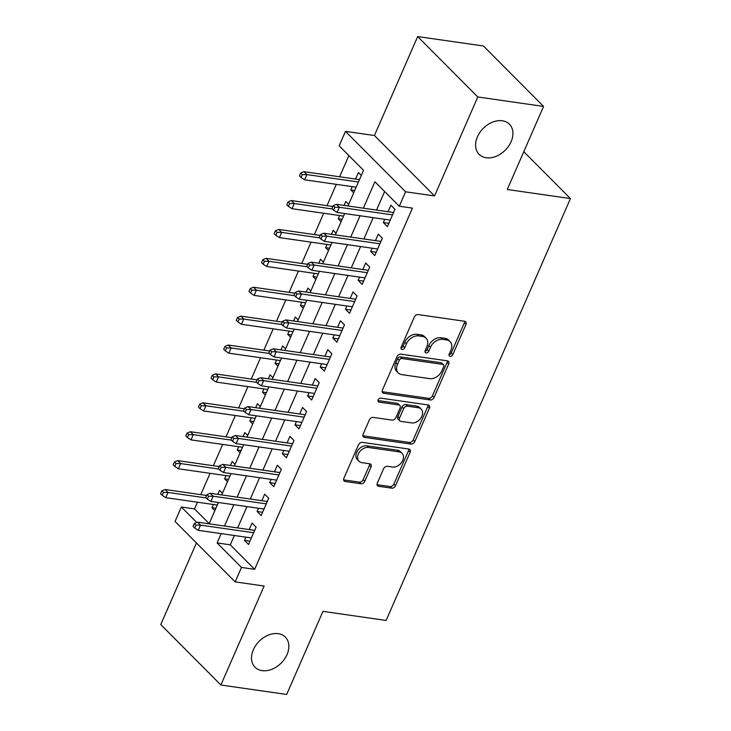 <?xml version="1.0" encoding="UTF-8"?>
<svg xmlns="http://www.w3.org/2000/svg" width="731" height="731" viewBox="0 0 731 731"><rect width="100%" height="100%" fill="white"/><g stroke="black" fill="none" stroke-linecap="round" stroke-linejoin="round"><path stroke-width="1.1" d="M450.132 356.326A2.294 1.663 135.1 0 0 452.809 354.608L465.976 324.473A3.28 2.376 135.1 0 0 465.711 321.786A3.28 2.376 135.1 0 0 464.633 321.265L418.132 314.586A3.28 2.376 135.1 0 0 414.313 317.053L401.145 347.188A2.294 1.663 135.1 0 0 401.328 349.062A2.294 1.663 135.1 0 0 402.087 349.436A2.294 1.663 135.1 0 0 404.764 347.709L406.463 343.808A10.49 7.602 135.1 0 1 418.699 335.913L422.573 336.47A10.49 7.602 135.1 0 1 426.045 338.151A10.49 7.602 135.1 0 1 426.867 346.741L425.168 350.633A2.294 1.663 135.1 0 0 425.351 352.516A2.294 1.663 135.1 0 0 426.109 352.881A2.294 1.663 135.1 0 0 428.786 351.154L430.486 347.252A10.49 7.602 135.1 0 1 442.721 339.367L446.595 339.924A10.49 7.602 135.1 0 1 450.068 341.596A10.49 7.602 135.1 0 1 450.89 350.186L449.19 354.087A2.294 1.663 135.1 0 0 449.373 355.96A2.294 1.663 135.1 0 0 450.132 356.326M449.017 354.699A2.294 1.663 135.1 0 0 451.182 352.972L464.349 322.837A3.28 2.376 135.1 0 0 464.614 321.256M400.963 347.801A2.294 1.663 135.1 0 0 403.137 346.074L404.837 342.172L406.463 343.808M424.994 351.245A2.294 1.663 135.1 0 0 427.16 349.519L428.859 345.626L430.486 347.252M278.264 633.667A21.382 15.479 135.1 0 0 255.859 645.254A21.382 15.479 135.1 0 0 255.028 667.239A21.382 15.479 135.1 0 0 262.109 670.656A21.382 15.479 135.1 0 0 284.505 659.07A21.382 15.479 135.1 0 0 285.337 637.085A21.382 15.479 135.1 0 0 278.264 633.667M502.343 120.77A21.382 15.479 135.1 0 0 479.938 132.348A21.382 15.479 135.1 0 0 479.107 154.342A21.382 15.479 135.1 0 0 486.188 157.759A21.382 15.479 135.1 0 0 508.593 146.173A21.382 15.479 135.1 0 0 509.425 124.188A21.382 15.479 135.1 0 0 502.343 120.77M377.315 483.1A3.28 2.376 135.1 0 0 377.571 485.786A3.28 2.376 135.1 0 0 378.658 486.307L391.706 488.18A3.28 2.376 135.1 0 0 395.526 485.713L410.146 452.242A3.28 2.376 135.1 0 0 409.89 449.565A3.28 2.376 135.1 0 0 408.803 449.035L362.311 442.365A3.28 2.376 135.1 0 0 358.482 444.832L343.862 478.293A3.28 2.376 135.1 0 0 344.118 480.98A3.28 2.376 135.1 0 0 345.206 481.501L360.968 483.767A3.28 2.376 135.1 0 0 364.787 481.3L371.046 466.972A3.28 2.376 135.1 0 0 370.791 464.295A3.28 2.376 135.1 0 0 369.703 463.765L361.891 462.65A8.772 6.351 135.1 0 1 358.985 461.243A8.772 6.351 135.1 0 1 359.323 452.224A8.772 6.351 135.1 0 1 368.515 447.473L399.126 451.868A8.772 6.351 135.1 0 1 402.032 453.266A8.772 6.351 135.1 0 1 401.694 462.294A8.772 6.351 135.1 0 1 392.501 467.045L387.393 466.314A3.28 2.376 135.1 0 0 383.574 468.772L377.315 483.1M234.34 535.503L230.265 544.823L254.635 569.321L241.477 567.43L235.163 581.876L175.047 521.459L181.361 507.003L196.785 522.51M543.572 106.424L477.782 96.976L417.666 36.55L483.456 45.998L543.572 106.424L507.277 189.493L570.436 198.567L386.123 620.445L322.965 611.372L286.671 694.45L220.881 685.002L264.119 586.034L235.163 581.876M417.666 36.55L374.427 135.518L434.543 195.945L477.782 96.976M434.543 195.945L405.595 191.787L399.281 206.233L374.912 181.736L363.353 208.189M254.635 569.321L412.439 208.125L399.281 206.233M430.239 399.967A3.28 2.376 135.1 0 0 434.068 397.5L448.688 364.038A3.28 2.376 135.1 0 0 448.432 361.352A3.28 2.376 135.1 0 0 447.345 360.831L400.844 354.151A3.28 2.376 135.1 0 0 397.024 356.618L382.404 390.089A3.28 2.376 135.1 0 0 382.66 392.766A3.28 2.376 135.1 0 0 383.748 393.296L430.239 399.967L428.622 398.34A3.28 2.376 135.1 0 0 432.441 395.873L447.061 362.402A3.28 2.376 135.1 0 0 447.326 360.822M429.417 408.136L414.797 441.606A3.28 2.376 135.1 0 1 410.977 444.073L364.477 437.394A3.28 2.376 135.1 0 1 363.389 436.873A3.28 2.376 135.1 0 1 363.133 434.187L369.393 419.868A3.28 2.376 135.1 0 1 373.212 417.401L392.072 420.106A3.28 2.376 135.1 0 0 395.891 417.648L400.04 408.145A3.28 2.376 135.1 0 0 399.784 405.458A3.28 2.376 135.1 0 0 398.697 404.937L379.069 402.114A2.294 1.663 135.1 0 1 378.311 401.748A2.294 1.663 135.1 0 1 378.393 399.391A2.294 1.663 135.1 0 1 380.805 398.148L428.074 404.928A3.28 2.376 135.1 0 1 429.161 405.458A3.28 2.376 135.1 0 1 429.417 408.136L427.79 406.509L413.17 439.98L414.797 441.606M196.429 542.941L160.756 624.576L220.881 685.002M213.397 504.5L211.981 507.734L215.873 508.292M222.425 493.288L219.556 490.391L217.82 494.375M226.016 475.598L224.6 478.842L228.501 479.399M235.053 464.386L232.175 461.499L230.439 465.473M238.644 446.705L237.228 449.94L241.12 450.497M247.681 435.493L244.803 432.606L243.067 436.581M251.263 417.812L249.856 421.047L253.748 421.604M260.3 406.6L257.431 403.704L255.686 407.688M263.891 388.91L262.475 392.154L266.367 392.711M272.928 377.699L270.05 374.811L268.314 378.786M276.51 360.017L275.103 363.252L278.995 363.81M285.547 348.806L282.678 345.918L280.942 349.893M289.138 331.125L287.722 334.359L291.623 334.917M298.175 319.913L295.297 317.016L293.56 321M301.766 302.223L300.35 305.467L304.242 306.024M310.803 291.011L307.925 288.124L306.188 292.098M314.385 273.33L312.978 276.565L316.87 277.122M323.422 262.118L320.543 259.231L318.807 263.206M327.013 244.437L325.597 247.672L329.489 248.229M336.05 233.226L333.172 230.338L331.435 234.313M339.632 215.535L338.225 218.779L342.117 219.337M348.669 204.324L345.8 201.436L344.054 205.42M384.753 219.309L383.346 222.544L387.403 226.628L394.978 209.285L390.921 205.201L388.06 211.734M372.134 248.202L370.718 251.437L374.784 255.521L382.359 238.187L378.292 234.103L375.442 240.627M359.506 277.095L358.099 280.329L362.156 284.414L369.731 267.08L365.664 262.996L362.814 269.529M346.887 305.997L345.471 309.231L349.528 313.316L357.103 295.973L353.046 291.888L350.195 298.422M334.259 334.889L332.843 338.124L336.909 342.209L344.484 324.875L340.418 320.79L337.567 327.314M321.631 363.782L320.224 367.017L324.281 371.101L331.856 353.767L327.799 349.683L324.948 356.216M309.012 392.684L307.596 395.919L311.662 400.003L319.237 382.66L315.171 378.576L312.32 385.109M296.384 421.577L294.977 424.812L299.034 428.896L306.609 411.562L302.552 407.478L299.692 414.002M283.765 450.47L282.349 453.704L286.415 457.789L293.981 440.455L289.924 436.37L287.073 442.904M271.137 479.372L269.721 482.606L273.787 486.691L281.362 469.348L277.296 465.263L274.445 471.797M258.518 508.264L257.102 511.499L261.159 515.583L268.734 498.24L264.677 494.165L261.826 500.689M384.625 191.504L376.511 210.071M373.203 217.646L363.892 238.973M360.584 246.539L351.264 267.866M347.956 275.441L338.636 296.759M335.328 304.334L326.017 325.66M322.709 333.226L313.389 354.553M310.081 362.128L300.77 383.446M297.462 391.021L288.142 412.348M284.834 419.914L275.523 441.241M272.215 448.816L262.895 470.134M259.587 477.708L250.267 499.035M246.959 506.601L237.648 527.928M245.89 537.157L244.474 540.392L248.54 544.476L256.115 527.142L252.049 523.058L249.198 529.591M348.879 155.575L339.613 176.783M336.306 184.349L326.995 205.676M323.687 213.251L314.367 234.569M311.059 242.144L301.739 263.471M298.431 271.037L289.12 292.363M285.812 299.938L276.492 321.256M273.184 328.831L263.873 350.158M260.565 357.724L251.245 379.051M247.937 386.626L238.626 407.944M235.309 415.519L225.998 436.846M222.69 444.411L213.37 465.738M210.062 473.313L200.751 494.631M197.443 502.206L194.519 508.895L209.176 523.624M361.297 175.431L358.418 172.543L355.568 179.068M352.26 186.643L350.843 189.877L353.722 192.774M338.225 218.779L341.094 221.667M325.597 247.672L328.475 250.559M312.978 276.565L315.847 279.461M300.35 305.467L303.228 308.354M287.722 334.359L290.6 337.247M275.103 363.252L277.972 366.149M262.475 392.154L265.353 395.042M249.856 421.047L252.725 423.934M237.228 449.94L240.106 452.836M224.6 478.842L227.478 481.729M211.981 507.734L214.859 510.622M570.436 198.567L523.798 151.683M194.519 508.895L181.361 507.003M347.956 205.978L363.535 170.305L339.166 145.807L345.471 131.361L405.595 191.787M374.427 135.518L345.471 131.361M221.182 533.612L217.107 542.932L241.477 567.43M360.045 215.755L350.734 237.082M347.426 244.657L338.106 265.974M334.798 273.549L325.478 294.876M322.17 302.442L312.859 323.769M309.551 331.344L300.231 352.662M296.923 360.237L287.612 381.564M284.304 389.13L274.984 410.456M271.676 418.031L262.365 439.349M259.048 446.924L249.737 468.251M246.429 475.817L237.109 497.144M233.801 504.719L224.49 526.037M209.084 523.825L218.405 502.508M221.712 494.933L231.023 473.606M234.331 466.04L243.651 444.713M246.959 437.138L256.27 415.82M259.587 408.245L268.898 386.918M272.206 379.352L281.526 358.026M284.834 350.451L294.145 329.133M297.453 321.558L306.773 300.231M310.081 292.665L319.392 271.338M322.7 263.763L332.02 242.445M335.328 234.87L344.648 213.543M230.265 544.823L217.107 542.932M350.843 189.877L354.736 190.435M383.346 222.544L388.846 223.33M370.718 251.437L376.218 252.232M358.099 280.329L363.599 281.124M345.471 309.231L350.971 310.017M332.843 338.124L338.343 338.919M320.224 367.017L325.724 367.812M307.596 395.919L313.096 396.705M294.977 424.812L300.478 425.606M282.349 453.704L287.85 454.499M269.721 482.606L275.221 483.392M257.102 511.499L262.603 512.294M244.474 540.392L249.975 541.187M450.068 341.596L448.441 339.961A10.49 7.602 135.1 0 0 444.969 338.289L446.595 339.924M428.859 345.626A10.49 7.602 135.1 0 1 441.095 337.731L444.969 338.289M426.045 338.151L424.419 336.516A10.49 7.602 135.1 0 0 420.946 334.844L422.573 336.47M404.837 342.172A10.49 7.602 135.1 0 1 417.072 334.286L420.946 334.844M383.748 393.296L382.139 391.679L428.622 398.34M443.708 366.633A2.294 1.663 135.1 0 0 443.525 364.76A2.294 1.663 135.1 0 0 442.767 364.394L401.949 358.528A2.294 1.663 135.1 0 0 399.281 360.255L397.481 364.367A10.49 7.602 135.1 0 0 398.304 372.956A10.49 7.602 135.1 0 0 401.785 374.628L429.682 378.64A10.49 7.602 135.1 0 0 441.908 370.745L443.708 366.633M443.525 364.76L441.899 363.124A2.294 1.663 135.1 0 0 441.14 362.759L442.767 364.394M398.304 372.956L396.686 371.321A10.49 7.602 135.1 0 1 395.855 362.74L397.655 358.619A2.294 1.663 135.1 0 1 400.332 356.902L441.14 362.759M362.868 435.767L409.351 442.438A3.28 2.376 135.1 0 0 413.17 439.98M399.784 405.458L398.157 403.823A3.28 2.376 135.1 0 0 397.07 403.302L377.936 400.551M411.635 422.92A8.772 6.351 135.1 0 0 420.828 418.169A8.772 6.351 135.1 0 0 421.166 409.141A8.772 6.351 135.1 0 0 418.269 407.743L407.478 406.198A3.28 2.376 135.1 0 0 403.658 408.666L399.51 418.159A3.28 2.376 135.1 0 0 399.766 420.846A3.28 2.376 135.1 0 0 400.853 421.367L411.635 422.92M421.166 409.141L419.548 407.514A8.772 6.351 135.1 0 0 416.643 406.107L418.269 407.743M399.766 420.846L398.139 419.21A3.28 2.376 135.1 0 1 397.883 416.533L402.032 407.03A3.28 2.376 135.1 0 1 405.86 404.563L416.643 406.107M427.79 406.509A3.28 2.376 135.1 0 0 428.055 404.928M402.032 453.266L400.405 451.639A8.772 6.351 135.1 0 0 397.5 450.232L399.126 451.868M358.985 461.243L357.358 459.616A8.772 6.351 135.1 0 1 357.697 450.588A8.772 6.351 135.1 0 1 366.889 445.837L397.5 450.232M343.597 479.874L359.341 482.131A3.28 2.376 135.1 0 0 363.161 479.664L369.42 465.345A3.28 2.376 135.1 0 0 369.685 463.765M377.05 484.671L390.08 486.544A3.28 2.376 135.1 0 0 393.899 484.077L408.528 450.616A3.28 2.376 135.1 0 0 408.784 449.035M300.688 172.982L299.427 175.869L301.053 177.505L302.314 174.618L300.688 172.982L303.968 171.666L306.892 174.599L304.617 179.808L356.152 187.2M302.314 174.618L306.892 174.599L358.428 182.001M303.968 171.666L359.46 179.634M304.617 179.808L301.053 177.505M393.561 212.52L336.461 204.324L339.385 207.266L392.529 214.896M334.816 207.275L333.19 205.639L331.929 208.536L333.555 210.162L334.816 207.275L339.385 207.266L337.119 212.465L390.253 220.095M336.461 204.324L333.19 205.639M333.555 210.162L337.119 212.465M288.069 201.875L286.808 204.762L288.434 206.398L289.695 203.51L288.069 201.875L291.34 200.559L294.264 203.501L291.998 208.701L343.533 216.102M289.695 203.51L294.264 203.501L332.358 208.965M291.34 200.559L332.806 206.507M291.998 208.701L288.434 206.398M275.441 230.777L274.18 233.664L275.806 235.291L277.067 232.403L275.441 230.777L278.721 229.452L281.645 232.394L279.37 237.593L330.905 244.995M277.067 232.403L281.645 232.394L319.73 237.858M278.721 229.452L320.187 235.409M279.37 237.593L275.806 235.291M262.822 259.669L261.561 262.557L263.178 264.193L264.439 261.305L262.822 259.669L266.093 258.354L269.017 261.287L266.751 266.495L318.277 273.887M264.439 261.305L269.017 261.287L307.111 266.76M266.093 258.354L307.559 264.302M266.751 266.495L263.178 264.193M250.194 288.562L248.933 291.45L250.559 293.085L251.82 290.198L250.194 288.562L253.474 287.246L256.398 290.189L254.123 295.388L305.659 302.789M251.82 290.198L256.398 290.189L294.483 295.653M253.474 287.246L294.94 293.195M254.123 295.388L250.559 293.085M380.942 241.422L323.842 233.226L326.766 236.159L379.91 243.788M322.188 236.168L320.562 234.541L319.301 237.429L320.927 239.064L322.188 236.168L326.766 236.159L324.491 241.358L377.635 248.988M323.842 233.226L320.562 234.541M320.927 239.064L324.491 241.358M368.314 270.315L311.214 262.118L314.138 265.061L367.282 272.69M309.56 265.07L307.943 263.434L306.682 266.322L308.299 267.957L309.56 265.07L314.138 265.061L311.872 270.26L365.007 277.89M311.214 262.118L307.943 263.434M308.299 267.957L311.872 270.26M355.695 299.207L298.595 291.011L301.519 293.953L354.654 301.583M296.941 293.963L295.315 292.327L294.054 295.223L295.68 296.85L296.941 293.963L301.519 293.953L299.244 299.153L352.388 306.782M298.595 291.011L295.315 292.327M295.68 296.85L299.244 299.153M343.067 328.109L285.967 319.913L288.891 322.846L342.035 330.476M284.313 322.855L282.696 321.229L281.426 324.116L283.052 325.752L284.313 322.855L288.891 322.846L286.616 328.045L339.76 335.675M285.967 319.913L282.696 321.229M283.052 325.752L286.616 328.045M237.575 317.464L236.305 320.352L237.931 321.978L239.192 319.091L237.575 317.464L240.846 316.139L243.77 319.081L241.495 324.281L293.03 331.682M239.192 319.091L243.77 319.081L281.864 324.546M240.846 316.139L282.312 322.097M241.495 324.281L237.931 321.978M330.449 357.002L273.339 348.806L276.272 351.748L329.407 359.369M271.694 351.757L270.068 350.122L268.807 353.009L270.433 354.645L271.694 351.757L276.272 351.748L273.997 356.947L327.132 364.577M273.339 348.806L270.068 350.122M270.433 354.645L273.997 356.947M224.947 346.357L223.686 349.244L225.312 350.88L226.573 347.993L224.947 346.357L228.218 345.041L231.151 347.974L228.876 353.183L280.412 360.575M226.573 347.993L231.151 347.974L269.236 353.448M228.218 345.041L269.684 350.99M228.876 353.183L225.312 350.88M317.821 385.895L260.72 377.699L263.644 380.641L316.788 388.271M259.066 380.65L257.44 379.014L256.179 381.911L257.805 383.537L259.066 380.65L263.644 380.641L261.369 385.84L314.513 393.47M260.72 377.699L257.44 379.014M257.805 383.537L261.369 385.84M212.319 375.25L211.058 378.137L212.684 379.773L213.945 376.885L212.319 375.25L215.599 373.934L218.523 376.876L216.248 382.075L267.784 389.477M213.945 376.885L218.523 376.876L256.608 382.34M215.599 373.934L257.065 379.882M216.248 382.075L212.684 379.773M305.192 414.797L248.092 406.591L251.016 409.534L304.16 417.163M246.448 409.543L244.821 407.916L243.56 410.804L245.177 412.439L246.448 409.543L251.016 409.534L248.75 414.733L301.885 422.363M248.092 406.591L244.821 407.916M245.177 412.439L248.75 414.733M199.7 404.142L198.439 407.039L200.056 408.666L201.327 405.778L199.7 404.142L202.971 402.827L205.895 405.769L203.629 410.968L255.156 418.37M201.327 405.778L205.895 405.769L243.99 411.233M202.971 402.827L244.437 408.784M203.629 410.968L200.056 408.666M292.574 443.69L235.473 435.493L238.397 438.436L291.532 446.056M233.819 438.445L232.193 436.809L230.932 439.696L232.559 441.332L233.819 438.445L238.397 438.436L236.122 443.635L289.266 451.265M235.473 435.493L232.193 436.809M232.559 441.332L236.122 443.635M187.072 433.044L185.811 435.932L187.438 437.567L188.699 434.68L187.072 433.044L190.352 431.729L193.276 434.662L191.001 439.87L242.537 447.262M188.699 434.68L193.276 434.662L231.361 440.135M190.352 431.729L231.818 437.677M191.001 439.87L187.438 437.567M174.453 461.937L173.183 464.825L174.81 466.46L176.07 463.573L174.453 461.937L177.724 460.621L180.648 463.564L178.382 468.763L229.909 476.164M176.07 463.573L180.648 463.564L218.743 469.028M177.724 460.621L219.19 466.57M178.382 468.763L174.81 466.46M279.946 472.582L222.845 464.386L225.769 467.328L278.913 474.958M221.191 467.337L219.574 465.702L218.304 468.598L219.93 470.225L221.191 467.337L225.769 467.328L223.503 472.528L276.638 480.157M222.845 464.386L219.574 465.702M219.93 470.225L223.503 472.528M267.327 501.484L210.226 493.279L213.15 496.221L266.285 503.851M208.573 496.23L206.946 494.604L205.685 497.491L207.312 499.127L208.573 496.23L213.15 496.221L210.875 501.42L264.019 509.05M210.226 493.279L206.946 494.604M207.312 499.127L210.875 501.42M161.825 490.83L160.564 493.727L162.191 495.353L163.452 492.466L161.825 490.83L165.105 489.514L168.029 492.456L165.754 497.656L217.29 505.057M163.452 492.466L168.029 492.456L206.115 497.921M165.105 489.514L206.562 495.472M165.754 497.656L162.191 495.353M254.699 530.377L197.598 522.181L200.522 525.123L253.666 532.744M195.945 525.132L194.318 523.497L193.057 526.384L194.684 528.02L195.945 525.132L200.522 525.123L198.247 530.322L251.391 537.952M197.598 522.181L194.318 523.497M194.684 528.02L198.247 530.322M451.182 352.972L452.809 354.608M403.137 346.074L404.764 347.709M427.16 349.519L428.786 351.154M441.095 337.731L442.721 339.367M417.072 334.286L418.699 335.913M464.349 322.837L465.976 324.473M447.061 362.402L448.688 364.038M432.441 395.873L434.068 397.5M400.332 356.902L401.949 358.528M397.655 358.619L399.281 360.255M395.855 362.74L397.481 364.367M409.351 442.438L410.977 444.073M362.878 435.786L364.477 437.394M397.07 403.302L398.697 404.937M377.945 400.99L379.069 402.114M405.86 404.563L407.478 406.198M402.032 407.03L403.658 408.666M397.883 416.533L399.51 418.159M366.889 445.837L368.515 447.473M369.42 465.345L371.046 466.972M363.161 479.664L364.787 481.3M359.341 482.131L360.968 483.767M343.607 479.892L345.206 481.501M408.528 450.616L410.146 452.242M393.899 484.077L395.526 485.713M390.08 486.544L391.706 488.18M377.059 484.69L378.658 486.307"/></g></svg>
